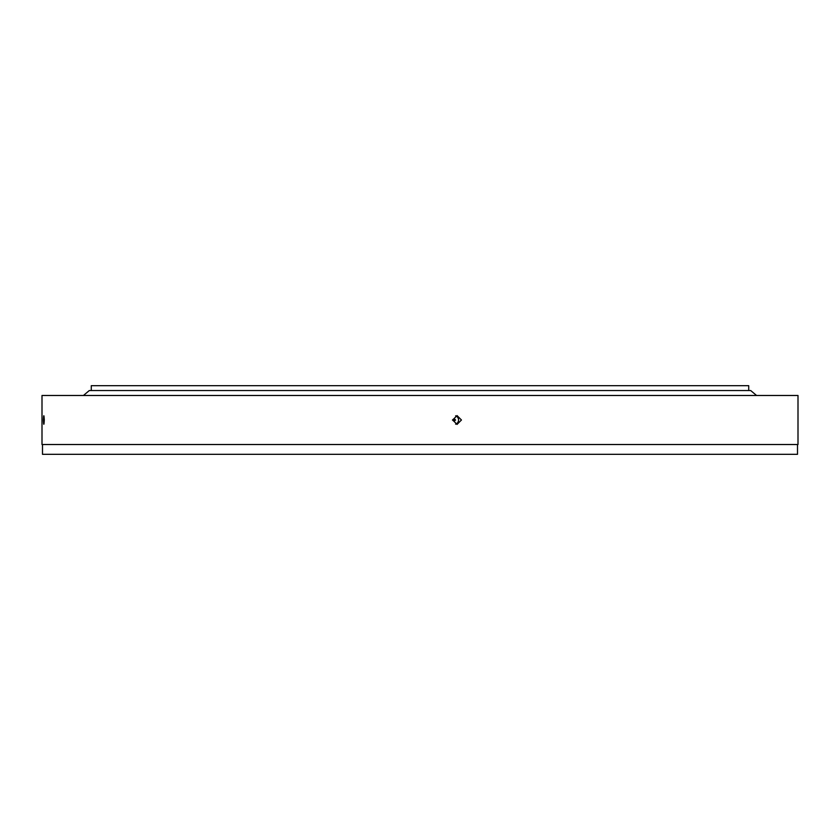 <?xml version="1.0" encoding="UTF-8"?>
<svg xmlns="http://www.w3.org/2000/svg" width="840" height="840" viewBox="0 0 840 840"><rect width="100%" height="100%" fill="white"/><g stroke="black" fill="none" stroke-linecap="round" stroke-linejoin="round"><path stroke-width="1.26" d="M91.277 390.537L91.277 385.686L748.724 385.686L748.724 390.537M453.128 420.693L454.818 420.693L455.564 420L454.818 419.307L452.435 420L454.818 420.693M455.606 424.169A4.41 4.389 90 0 0 455.606 415.832M461.444 420L457.055 424.41L452.655 420L457.055 415.59L461.444 420M44.279 420C43.963 425.691 43.67 425.691 43.418 420C43.67 414.309 43.963 414.309 44.279 420C43.963 425.691 43.67 425.691 43.418 420C43.67 414.309 43.963 414.309 44.279 420M797.506 444.518L797.506 454.314L42.493 454.314L42.493 444.518M42 444.518L42 395.483L798 395.483L798 444.518L42 444.518M756.567 395.483L750.687 390.537L89.313 390.537L83.433 395.483M453.128 419.307L454.818 419.307"/></g></svg>

